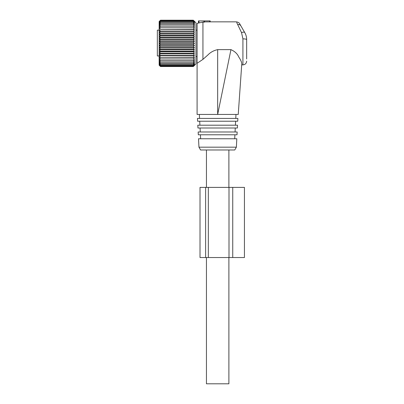 <?xml version="1.0" encoding="UTF-8"?>
<svg xmlns="http://www.w3.org/2000/svg" width="404" height="404" viewBox="0 0 404 404"><rect width="100%" height="100%" fill="white"/><g stroke="black" fill="none" stroke-linecap="round" stroke-linejoin="round"><path stroke-width="0.61" d="M228.891 257.54L228.891 383.8L206.444 383.8L206.444 257.54M159.156 30.154L157.343 30.154L157.343 55.964L159.156 55.964M194.486 45.521L159.333 45.521L160.499 46.768L193.319 46.768L194.486 45.521L193.319 44.501L160.499 44.501L159.333 45.521M194.486 47.662L159.333 47.662L160.499 49L193.319 49L194.486 47.662L193.319 46.768M159.333 47.662L160.499 46.768M194.486 51.793L159.333 51.793L160.499 51.177L159.333 49.758L194.486 49.758L193.319 51.177L194.486 51.793L193.319 53.278L194.486 53.747L193.319 55.287L194.486 55.6L193.319 57.176L194.486 57.338L193.319 58.939L194.486 58.939L193.319 60.55L194.486 60.388L193.319 61.989L194.486 61.676L193.319 63.256L194.486 62.787L193.319 64.327L194.486 63.711L193.319 65.201L194.486 64.443L193.319 65.862L194.486 64.968L193.319 66.301L194.486 65.281L193.319 66.529L195.975 63.898L195.975 22.831L193.319 20.2L194.486 21.442L193.319 20.422L194.486 21.76L193.319 20.867L194.486 22.286L193.319 21.528L194.486 23.013L193.319 22.397L194.486 23.937L193.319 23.472L194.486 25.048L193.319 24.735L194.486 26.336L193.319 26.179L194.486 27.79L193.319 27.79L194.486 29.391L193.319 29.548L194.486 31.128L193.319 31.441L194.486 32.982L193.319 33.446L194.486 34.936L193.319 35.552L194.486 36.971L193.319 37.729L194.486 39.067L193.319 39.961L194.486 41.203L193.319 42.223L194.486 43.364L159.333 43.364L160.499 44.501M159.333 43.364L160.499 42.223L193.319 42.223M194.486 41.203L159.333 41.203L160.499 42.223M159.333 41.203L160.499 39.961L193.319 39.961M194.486 39.067L159.333 39.067L160.499 39.961M159.333 39.067L160.499 37.729L193.319 37.729M194.486 36.971L159.333 36.971L160.499 37.729M159.333 36.971L160.499 35.552L193.319 35.552M194.486 34.936L159.333 34.936L160.499 35.552M159.333 34.936L160.499 33.446L193.319 33.446M194.486 32.982L159.333 32.982L160.499 33.446M159.333 32.982L160.499 31.441L193.319 31.441M194.486 31.128L159.333 31.128L160.499 31.441M159.333 31.128L160.499 29.548L193.319 29.548M194.486 29.391L160.499 29.548M159.333 29.391L160.499 27.79L194.486 27.79M159.333 27.79L160.499 27.79L159.333 27.79L160.499 26.179L193.319 26.179M159.333 65.387L160.499 66.529L159.156 65.211L159.156 21.513L160.499 20.2L159.333 21.442L160.499 20.422L159.333 21.76L160.499 20.867L159.333 22.286L160.499 21.528L159.333 23.013L160.499 22.397L159.333 23.937L160.499 23.472L159.333 25.048L160.499 24.735L159.333 26.336L160.499 26.179M159.333 21.336L160.499 20.2L193.319 20.2L194.486 21.336M194.486 65.387L193.319 66.529L160.499 66.529L159.333 65.281L160.499 66.301L159.333 64.968L160.499 65.862L159.333 64.443L160.499 65.201L159.333 63.711L160.499 64.327L159.333 62.787L160.499 63.256L193.319 63.256M159.333 58.939L160.499 58.939L159.333 58.939L160.499 60.55L159.333 60.388L160.499 61.989L159.333 61.676L160.499 63.256M194.486 57.338L159.333 57.338L160.499 58.939L194.486 58.939M159.333 57.338L193.319 57.176M194.486 55.6L159.333 55.6L160.499 57.176M159.333 55.6L160.499 55.287L193.319 55.287M194.486 53.747L159.333 53.747L160.499 55.287M159.333 53.747L160.499 53.278L193.319 53.278M159.333 51.793L160.499 53.278M159.333 49.758L160.499 49M194.486 49.758L193.319 49M194.486 43.364L193.319 44.501M160.499 24.735L193.319 24.735M160.499 23.472L193.319 23.472M160.499 22.397L193.319 22.397M160.499 21.528L193.319 21.528M160.499 20.867L193.319 20.867M160.499 20.422L193.319 20.422M160.499 61.989L193.319 61.989M160.499 60.55L193.319 60.55M160.499 51.177L193.319 51.177M194.486 25.048L193.673 23.937M160.499 66.301L193.319 66.301M160.499 65.862L193.319 65.862M160.499 65.201L193.319 65.201M160.499 64.327L193.319 64.327M203.868 22.164L202.934 22.079L202.934 59.373L197.091 63.307L197.091 23.417L198.49 23.043L198.49 20.917L203.868 20.917L203.868 22.164L204.57 22.099L204.57 20.917L203.868 20.917M204.57 20.917L209.716 20.917L209.716 21.897L210.186 21.872L210.186 20.917L209.716 20.917M198.96 20.917L198.96 22.932C198.308 23.089 198.308 23.089 198.96 22.932C198.308 23.089 198.308 23.089 198.96 22.932C198.308 23.089 198.308 23.089 198.96 22.932L202.934 22.079M210.186 20.917L210.186 21.851L236.401 21.851C238.259 22.175 239.4 22.902 239.825 24.038L244.779 32.628C246.006 34.734 246.632 37.072 246.657 39.642L246.657 58.959M204.57 21.897L210.186 21.872M241.794 63.66L241.789 63.68C241.678 65.271 241.678 65.271 241.789 63.68C241.678 65.271 241.678 65.271 241.789 63.68C241.617 61.969 240.597 59.731 238.739 56.969C237.451 53.848 234.855 51.404 230.947 49.636L217.665 49.636C213.746 50.475 210.454 52.278 207.802 55.055L202.934 59.373M242.92 38.855L241.542 32.628C243.188 31.972 244.268 31.972 244.779 32.628C246.006 34.734 246.632 37.072 246.657 39.642A3.742 0.783 0 0 0 242.92 38.855L242.92 64.872C245.188 64.655 246.435 63.408 246.657 61.135M236.734 22.553L241.542 32.628M217.665 49.636L217.665 114.443L197.091 114.443L197.091 63.307M217.665 114.443L230.947 49.636M241.789 63.68L238.244 114.443L217.902 114.443M238.244 114.443L235.981 114.443L235.769 118.417M207.974 118.417L197.455 118.417L197.601 121.225L237.729 121.225L237.88 118.417L207.974 118.417M208.146 125.2L197.809 125.2L197.955 128.007L237.375 128.007L237.522 125.2L208.146 125.2M208.318 131.982L198.162 131.982L198.308 134.784L237.022 134.784L237.168 131.982L208.318 131.982M208.484 138.759L198.521 138.759L198.96 147.177L236.37 147.177L236.81 138.759L208.484 138.759M198.96 147.177L200.581 149.985L234.749 149.985L236.37 147.177M205.621 257.54L205.621 187.395L200.01 187.395L200.01 257.54L244.435 257.54L244.435 187.395L229.002 187.395L229.002 257.54M205.621 187.395L229.002 187.395M237.653 24.487C239.123 24.346 240.198 24.816 240.895 25.896M232.744 257.54L232.744 187.395M208.338 257.54L208.338 187.395M228.891 149.985L228.891 187.395M206.444 149.985L206.444 187.395M195.975 56.575L197.091 56.575M195.975 30.154L197.091 30.154M241.708 64.872L242.92 64.872M199.561 118.417L199.354 114.443M199.914 125.2L199.707 121.225M235.416 125.2L235.623 121.225M200.273 131.982L200.061 128.007M235.062 131.982L235.269 128.007M200.626 138.759L200.419 134.784M234.704 138.759L234.911 134.784"/></g></svg>
